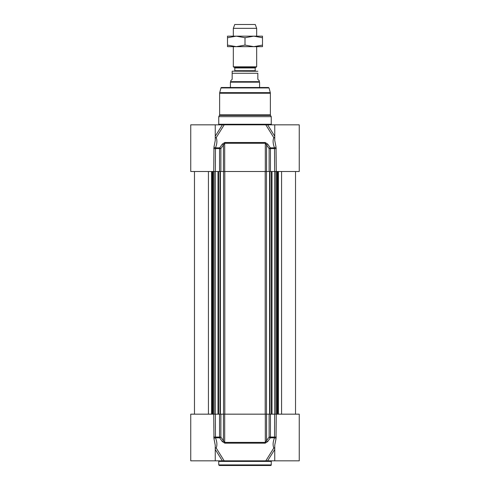 <?xml version="1.0" encoding="UTF-8"?>
<svg xmlns="http://www.w3.org/2000/svg" width="490" height="490" viewBox="0 0 490 490"><rect width="100%" height="100%" fill="white"/><g stroke="black" fill="none" stroke-linecap="round" stroke-linejoin="round"><path stroke-width="0.73" d="M218.748 461.415L271.252 461.415L271.252 464.918A0.582 0.582 0 0 1 270.664 465.5L219.336 465.5L218.748 464.918L218.748 461.415A0.582 0.582 0 0 0 218.166 460.833M215.251 448.411A1.164 0.545 148.1 0 1 216.206 448.019C217.315 445.11 217.07 441.711 215.471 437.827L219.685 437.827L222.27 441.539A1.164 0.539 -34.8 0 0 223.44 440.773L220.874 437.062L219.557 437.062A1.164 0.533 90 0 0 219.685 437.827A1.164 0.539 -34.6 0 0 220.874 437.062L220.874 414.166L190.751 414.166L190.751 460.833L224.187 460.833L216.206 448.019A1.164 0.937 28 0 0 215.251 447.817M220.874 414.166L223.44 414.166L223.44 440.773L224.69 442.397A1.164 0.459 90 0 0 224.806 443.162L265.194 443.162L267.73 441.539L270.315 437.827A1.164 0.533 -90 0 0 270.443 437.062L269.126 437.062A1.164 0.539 34.6 0 0 270.315 437.827L274.529 437.827C272.93 441.717 272.685 445.116 273.794 448.019A1.164 0.545 -148.1 0 1 274.749 448.411M267.73 441.539A1.164 0.539 34.8 0 1 266.56 440.773L266.56 414.166L269.126 414.166L269.126 437.062L265.311 442.397L224.69 442.397L224.69 414.166L223.44 414.166M224.69 414.166L265.311 414.166L265.311 442.397A1.164 0.459 -90 0 1 265.194 443.162M266.56 414.166L265.311 414.166M274.749 445.416L274.749 460.833L299.249 460.833L299.249 414.166L269.126 414.166M274.749 447.817A1.164 0.937 -28 0 0 273.794 448.019L265.813 460.833L224.187 460.833M273.861 460.833L274.192 460.833L273.861 460.833M274.749 460.833L267.632 460.833L274.749 449.44M265.813 460.833L267.632 460.833M213.72 414.166L213.965 438.599A1.164 0.692 -21.4 0 1 215.471 437.827L215.355 414.166M213.965 438.599L215.251 445.208L215.251 460.833M222.27 441.539L224.806 443.162M274.645 414.166L274.529 437.827A1.164 0.692 21.4 0 1 276.035 438.599L276.28 414.166M274.749 445.214L276.035 438.599M215.251 140.036L215.251 124.834L190.751 124.834L190.751 171.5L220.874 171.5L220.874 148.605A1.164 0.539 -145.4 0 0 219.685 147.839A1.164 0.533 90 0 0 219.557 148.605L220.874 148.605L223.44 144.893A1.164 0.539 -145.2 0 0 222.27 144.127L219.685 147.839L215.471 147.839C217.07 143.944 217.315 140.55 216.206 137.647A1.164 0.545 31.9 0 1 215.251 137.255M274.749 137.255A1.164 0.545 -31.9 0 1 273.794 137.647C272.685 140.556 272.93 143.956 274.529 147.839L270.315 147.839L267.73 144.127A1.164 0.539 145.2 0 0 266.56 144.893L269.126 148.605L270.443 148.605A1.164 0.533 -90 0 0 270.315 147.839A1.164 0.539 145.4 0 0 269.126 148.605L269.126 171.5L299.249 171.5L299.249 149.732M269.126 171.5L266.56 171.5L266.56 144.893L265.311 143.27A1.164 0.459 -90 0 0 265.194 142.504L224.806 142.504L222.27 144.127M265.311 171.5L223.44 171.5L223.44 144.893L224.69 143.27L265.311 143.27L265.311 171.5L266.56 171.5M223.44 171.5L220.874 171.5M220.966 87.931L269.035 87.931L268.471 87.502L221.529 87.502A0.582 0.582 0 0 0 220.966 87.931L219.704 92.647A2.334 2.334 0 0 0 219.624 93.247L219.624 114.838A1.164 1.164 0 0 1 219.471 115.42L270.529 115.42L271.252 116.669L218.748 116.669L219.471 115.42M216.139 124.834L215.772 124.834L216.139 124.834M215.251 124.834L224.187 124.834L222.368 124.834L215.251 136.226M215.251 137.849A1.164 0.937 152 0 0 216.206 137.647L224.187 124.834L267.632 124.834L265.813 124.834L273.794 137.647A1.164 0.937 -152 0 0 274.749 137.849M274.749 136.226L267.632 124.834L299.249 124.834L299.249 149.334M218.748 116.669L218.748 124.252A0.582 0.582 0 0 1 218.166 124.834M276.28 171.5L276.035 147.067A1.164 0.692 158.6 0 1 274.529 147.839L274.645 171.5M276.035 147.067L274.749 140.459L274.749 124.834M267.73 144.127L265.194 142.504M215.355 171.5L215.471 147.839A1.164 0.692 -158.6 0 1 213.965 147.067L213.72 171.5M215.257 140.446L213.965 147.067M234.324 71.166A0.466 0.466 0 0 0 234.79 70.701L234.79 67.939A0.466 0.466 0 0 0 234.557 67.534L233.332 66.824L256.668 66.824L256.668 46.666L233.332 46.666L233.332 66.824M257.832 71.264L232.811 71.166A2.101 2.101 0 0 0 232.168 71.264L232.168 79.331L230.71 80.789L230.71 81.665L259.29 81.665L259.29 80.789L257.832 79.331L257.832 73.267C257.832 70.309 257.832 70.309 257.832 73.267C257.832 70.309 257.832 70.309 257.832 73.267L232.168 73.267L232.168 71.264M230.71 81.665L230.416 82.173L259.584 82.173L259.584 87.502M230.416 82.173L230.416 87.502M256.668 28.347L255.266 24.5L234.735 24.5L233.332 28.347L256.668 28.347L256.668 36.168L253.753 36.168L262.499 36.168L262.499 37.73L253.753 36.168L245 37.73L236.247 36.168L253.753 36.168M233.332 28.347L233.332 36.168L236.247 36.168L227.501 37.73L227.501 36.168L236.247 36.168M262.499 46.666L253.753 46.666L262.499 45.105L262.499 46.666M236.247 46.666L227.501 46.666L227.501 45.105L236.247 46.666L245 45.105L253.753 46.666M262.499 45.105L262.499 37.73M245 45.105L245 37.73M227.501 45.105L227.501 37.73M271.252 464.918L218.748 464.918M215.251 449.44L222.368 460.833M213.72 437.062L219.557 437.062L219.557 414.166M270.443 414.166L270.443 437.062L276.28 437.062M270.529 115.42L270.376 114.838L219.624 114.838M219.624 93.247L270.376 93.247L270.376 114.838M271.834 124.834L271.252 124.252L218.748 124.252M276.28 148.605L270.443 148.605L270.443 171.5M224.806 142.504A1.164 0.459 90 0 0 224.69 143.27L224.69 171.5M219.557 171.5L219.557 148.605L213.72 148.605M219.704 92.647L270.296 92.647L270.376 93.247M269.592 171.5L269.592 414.166M266.462 414.166L266.462 171.5M265.2 414.166L265.2 171.5M224.8 414.166L224.8 171.5M223.538 414.166L223.538 171.5M220.408 414.166L220.408 171.5M220.01 414.166L220.01 171.5M218.595 414.166L218.595 171.5M215.184 414.166L215.184 171.5M214.859 414.166L214.859 171.5M213.481 414.166L213.481 171.5M212.795 414.166L212.795 171.5M212.47 414.166L212.47 171.5M212.311 414.166L212.311 171.5M211.588 414.166L211.588 171.5M208.428 414.166L208.428 171.5M281.572 414.166L281.572 171.5M278.412 414.166L278.412 171.5M277.689 414.166L277.689 171.5M277.53 414.166L277.53 171.5M277.205 414.166L277.205 171.5M276.519 414.166L276.519 171.5M275.141 414.166L275.141 171.5M274.817 414.166L274.817 171.5M271.405 414.166L271.405 171.5M269.99 414.166L269.99 171.5M234.79 67.939L255.21 67.939L255.443 67.534L234.557 67.534M255.21 67.939L255.21 70.701L234.79 70.701M271.252 461.415L271.834 460.833M271.252 124.252L271.252 116.669M215.251 140.079L215.257 140.465M269.035 87.931L270.296 92.647M218.007 414.166L218.007 171.5M213.518 414.166L213.518 171.5M194.481 414.166L194.481 171.5M295.519 414.166L295.519 171.5M276.483 414.166L276.483 171.5M271.993 414.166L271.993 171.5M255.443 67.534L256.668 66.824M255.21 70.701L255.676 71.166M259.29 81.665L259.584 82.173"/></g></svg>
